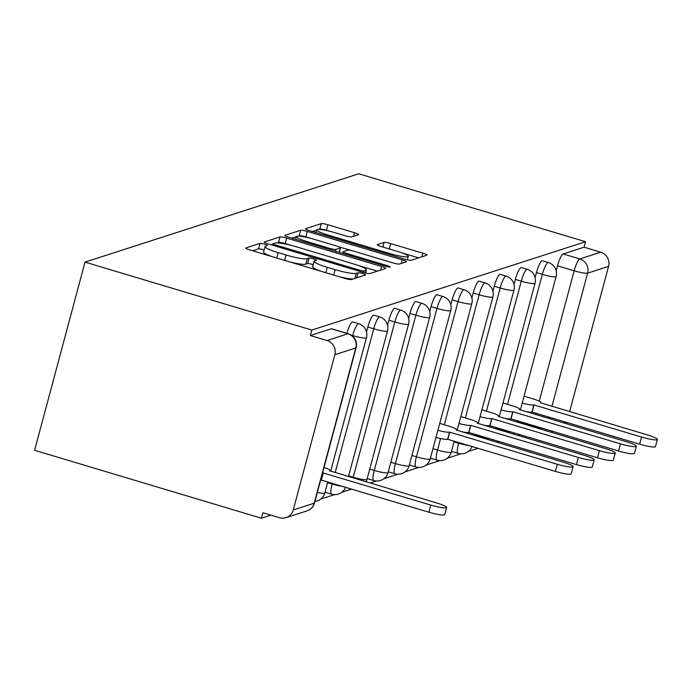 <?xml version="1.0" encoding="UTF-8"?>
<svg xmlns="http://www.w3.org/2000/svg" width="692" height="692" viewBox="0 0 692 692"><rect width="100%" height="100%" fill="white"/><g stroke="black" fill="none" stroke-linecap="round" stroke-linejoin="round"><path stroke-width="1.04" d="M264.603 244.198A3.936 0.545 15 0 0 259.984 243.394L245.894 247.944A5.631 0.77 15 0 0 245.738 248.065A5.631 0.77 15 0 0 249.847 249.95L344.815 278.392A5.631 0.77 15 0 0 351.415 279.542L365.506 274.992A3.936 0.545 15 0 0 365.618 274.906A3.936 0.545 15 0 0 362.738 273.591A3.936 0.545 15 0 0 358.119 272.786L356.293 273.375A18.009 2.474 15 0 1 335.17 269.681L327.255 267.311A18.009 2.474 15 0 1 314.099 261.282A18.009 2.474 15 0 1 314.609 260.893L316.434 260.304A3.936 0.545 15 0 0 316.547 260.218A3.936 0.545 15 0 0 313.675 258.894A3.936 0.545 15 0 0 309.047 258.09L307.231 258.678A18.009 2.474 15 0 1 286.099 254.993L278.184 252.623A18.009 2.474 15 0 1 265.036 246.586A18.009 2.474 15 0 1 265.546 246.196L267.372 245.608A3.936 0.545 15 0 0 267.484 245.522A3.936 0.545 15 0 0 264.603 244.198M264.119 250.002A3.936 0.545 15 0 0 263.133 249.682A3.936 0.545 15 0 0 258.514 248.878L252.623 250.781M313.182 264.699A3.936 0.545 15 0 0 312.204 264.379A3.936 0.545 15 0 0 307.577 263.574L305.76 264.162L307.231 258.678M451.599 450.976A11.47 2.361 106.7 0 0 452.092 451.573L458 453.346A11.47 2.361 -73.3 0 1 458.588 443.226L458.796 442.473M430.528 457.784A11.47 2.361 106.7 0 0 431.012 458.372L436.929 460.145A11.47 2.361 -73.3 0 1 437.517 450.034L440.588 438.546M409.448 464.583A11.47 2.361 106.7 0 0 409.941 465.18L415.849 466.944A11.47 2.361 -73.3 0 1 416.437 456.832L458.035 301.582A11.47 2.361 -73.3 0 1 464.029 289.732L458.121 287.958A11.47 2.361 106.7 0 0 452.127 299.818L458.035 301.582A11.47 1.574 -165 0 0 471.486 303.935A11.47 1.574 -165 0 0 471.814 303.684A11.47 11.47 0 0 0 464.029 289.732M388.376 471.39A11.47 2.361 106.7 0 0 388.861 471.979L394.777 473.752A11.47 2.361 -73.3 0 1 395.366 463.64L436.963 308.39A11.47 2.361 -73.3 0 1 442.958 296.531L437.041 294.757A11.47 2.361 106.7 0 0 431.047 306.617L436.963 308.39A11.47 1.574 -165 0 0 450.414 310.734A11.47 1.574 -165 0 0 450.743 310.483A11.47 11.47 0 0 0 442.958 296.531M367.296 478.189A11.47 2.361 106.7 0 0 367.789 478.777L373.697 480.551A11.47 2.361 -73.3 0 1 374.286 470.439L415.883 315.189A11.47 2.361 -73.3 0 1 421.878 303.33L415.97 301.565A11.47 2.361 106.7 0 0 409.975 313.415L415.883 315.189A11.47 1.574 -165 0 0 429.334 317.542A11.47 1.574 -165 0 0 429.663 317.282A11.47 11.47 0 0 0 421.878 303.33M325.145 491.796A11.47 2.361 106.7 0 0 325.638 492.384L331.546 494.157A11.47 2.361 -73.3 0 1 332.134 484.045L332.342 483.284M358.482 234.744A5.631 0.77 15 0 0 358.638 234.623A5.631 0.77 15 0 0 354.529 232.737L327.887 224.762A5.631 0.77 15 0 0 321.287 223.611L305.639 228.654A5.631 0.77 15 0 0 305.475 228.784A5.631 0.77 15 0 0 309.583 230.67L404.552 259.111A5.631 0.77 15 0 0 411.152 260.261L426.8 255.21A5.631 0.77 15 0 0 426.964 255.088A5.631 0.77 15 0 0 422.855 253.203L390.669 243.567A5.631 0.77 15 0 0 384.069 242.408L377.374 244.57A5.631 0.77 15 0 0 377.209 244.7A5.631 0.77 15 0 0 381.318 246.586L397.277 251.36A15.051 2.067 15 0 1 408.271 256.403A15.051 2.067 15 0 1 390.184 253.653L327.662 234.925A15.051 2.067 15 0 1 316.668 229.882A15.051 2.067 15 0 1 334.764 232.633L345.178 235.756A5.631 0.77 15 0 0 351.778 236.906L358.482 234.744M585.553 241.716L311.841 330.058L85.021 262.121L358.733 173.779L585.553 241.716L584.083 247.2L600.751 252.191A11.47 11.107 72.1 0 1 608.562 266.385L569.637 411.645M286.644 238.074A5.631 0.77 15 0 0 280.044 236.915L264.396 241.966A5.631 0.77 15 0 0 264.232 242.096A5.631 0.77 15 0 0 268.34 243.973L363.309 272.423A5.631 0.77 15 0 0 369.909 273.574L385.556 268.522A5.631 0.77 15 0 0 385.721 268.401A5.631 0.77 15 0 0 381.612 266.515L286.644 238.074L285.173 243.558A5.631 0.77 15 0 0 278.573 242.408L277.008 242.909M285.017 235.315L300.665 230.263A5.631 0.77 15 0 1 307.265 231.413L402.234 259.855A5.631 0.77 15 0 1 406.342 261.74A5.631 0.77 15 0 1 406.178 261.87L399.483 264.024A5.631 0.77 15 0 1 392.883 262.873L354.365 251.343A5.631 0.77 15 0 0 347.765 250.193L343.327 251.62A5.631 0.77 15 0 0 343.163 251.75A5.631 0.77 15 0 0 347.272 253.627L387.373 265.642A3.936 0.545 15 0 1 390.245 266.956A3.936 0.545 15 0 1 385.513 266.238L288.962 237.321A5.631 0.77 15 0 1 284.853 235.436A5.631 0.77 15 0 1 285.017 235.315L284.931 235.626M556.178 270.754L557.501 265.806L574.17 270.797A11.47 2.361 -73.3 0 1 579.809 258.946L600.751 252.191M293.244 509.978L314.185 503.214L355.783 347.964L334.841 354.728L293.244 509.978A11.47 11.107 -107.9 0 1 279.559 517.728L262.891 512.737L261.42 518.221L270.944 515.151M320.733 499.079L334.504 494.633M341.813 492.28L351.7 489.088M370.289 483.085L376.656 481.026M383.965 478.674L397.736 474.228M405.036 471.866L418.807 467.429M426.116 465.067L439.887 460.621M447.188 458.268L460.958 453.822M468.268 451.461L478.155 448.269M496.744 442.266L499.226 441.47M517.824 435.467L520.306 434.663M261.42 518.221L34.6 450.284L85.021 262.121M566.739 422.345A11.47 11.107 72.1 0 1 566.177 423.72M334.841 354.728A11.47 11.107 -107.9 0 0 327.031 340.533L347.972 333.778A11.47 2.361 -73.3 0 1 348.327 333.76L331.667 328.769A11.47 2.361 -73.3 0 0 331.312 328.786L347.972 333.778A11.47 11.107 -107.9 0 1 355.783 347.964A11.47 1.574 15 0 0 356.112 347.713A11.47 11.47 0 0 0 348.327 333.76M311.841 330.058L310.371 335.542L327.031 340.533M535.098 277.561L536.43 272.605L542.338 274.378A11.47 2.361 -73.3 0 1 548.332 262.519L542.424 260.746A11.47 2.361 106.7 0 0 536.43 272.605M514.026 284.36L515.35 279.404L521.266 281.177A11.47 2.361 -73.3 0 1 527.261 269.318L521.344 267.553A11.47 2.361 106.7 0 0 515.35 279.404M492.946 291.168L494.278 286.211L500.186 287.984A11.47 2.361 -73.3 0 1 506.181 276.125L500.273 274.352A11.47 2.361 106.7 0 0 494.278 286.211M471.875 297.967L473.198 293.01L479.115 294.783A11.47 2.361 -73.3 0 1 485.109 282.924L479.193 281.151A11.47 2.361 106.7 0 0 473.198 293.01M450.795 304.765L452.127 299.818M429.723 311.573L431.047 306.617M408.643 318.372L409.975 313.415M387.572 325.179L388.895 320.223L394.812 321.988A11.47 2.361 -73.3 0 1 400.806 310.137L394.89 308.364A11.47 2.361 106.7 0 0 388.895 320.223M366.492 331.978L367.824 327.022L373.732 328.795A11.47 2.361 -73.3 0 1 379.726 316.936L373.818 315.163A11.47 2.361 106.7 0 0 367.824 327.022M352.531 336.07L352.661 335.594A11.47 2.361 -73.3 0 1 358.655 323.735L352.738 321.97A11.47 2.361 106.7 0 0 346.882 333.328M584.083 247.2L563.15 253.955A11.47 2.361 106.7 0 0 557.501 265.806M310.371 335.542L331.312 328.786M265.036 246.586L263.565 252.078A18.009 2.474 15 0 0 272.103 256.611M289.593 261.853A18.009 2.474 15 0 0 305.76 264.162M314.099 261.282L312.628 266.766A18.009 2.474 15 0 0 321.166 271.307M338.665 276.549A18.009 2.474 15 0 0 352.972 279.04M377.365 271.169L357.885 265.33M291.323 245.4L285.173 243.558M273.02 244.198L271.126 244.812M273.236 243.714A3.936 0.545 15 0 0 273.124 243.8A3.936 0.545 15 0 0 276.004 245.115L359.364 270.079A3.936 0.545 15 0 0 363.983 270.892L365.904 270.269A18.009 2.474 15 0 0 366.423 269.871A18.009 2.474 15 0 0 353.266 263.842L296.288 246.776A18.009 2.474 15 0 0 275.165 243.091L273.236 243.714M291.739 238.152L296.297 236.681M297.993 236.136L299.195 235.747L300.665 230.263M309.86 238.117L305.795 236.898A5.631 0.77 15 0 0 299.195 235.747M338.872 246.81L351.579 250.616M314.402 239.371A15.051 2.067 15 0 0 296.314 236.621A15.051 2.067 15 0 0 307.309 241.664L329.331 248.255A5.631 0.77 15 0 0 335.94 249.414L340.377 247.978A5.631 0.77 15 0 0 340.542 247.848A5.631 0.77 15 0 0 336.433 245.971L314.402 239.371M418.608 257.857L401.472 252.727M330.214 231.387L326.416 230.246A5.631 0.77 15 0 0 319.816 229.095L318.848 229.407M316.607 230.133L312.36 231.5M322.533 473.034A11.47 1.574 15 0 0 323.095 472.939L430.796 505.073A13.191 1.817 15 0 0 446.643 507.478A13.191 1.817 15 0 0 437.015 503.067L329.712 470.802A11.47 1.574 15 0 0 330.041 470.551A11.47 1.574 15 0 0 324.029 467.463M446.643 507.478L444.731 514.614A13.191 1.817 -165 0 1 428.884 512.201L321.183 480.075A11.47 1.574 -165 0 1 320.621 480.17M321.391 480.006L323.294 472.878M437.889 430.294A11.47 1.574 15 0 0 449.549 432.128L557.25 464.254A13.191 1.817 15 0 0 573.097 466.668A13.191 1.817 15 0 0 563.47 462.256L456.166 429.992A11.47 1.574 15 0 0 456.495 429.741A11.47 1.574 15 0 0 448.122 425.9L439.74 423.392M573.097 466.668L571.185 473.804A13.191 1.817 -165 0 1 555.339 471.39L447.637 439.256A11.47 1.574 -165 0 1 435.977 437.422M447.845 439.195L449.748 432.059M458.969 423.495A11.47 1.574 15 0 0 470.629 425.32L578.33 457.455A13.191 1.817 15 0 0 594.168 459.869A13.191 1.817 15 0 0 584.541 455.448L477.246 423.184A11.47 1.574 15 0 0 477.575 422.933A11.47 1.574 15 0 0 469.193 419.092L460.82 416.584M594.168 459.869L592.266 466.996A13.191 1.817 -165 0 1 576.419 464.591L468.718 432.457A11.47 1.574 -165 0 1 461.469 431.704M468.917 432.388L470.828 425.26M480.04 416.688A11.47 1.574 15 0 0 491.701 418.522L599.402 450.656A13.191 1.817 15 0 0 615.249 453.061A13.191 1.817 15 0 0 605.621 448.65L498.318 416.385A11.47 1.574 15 0 0 498.647 416.134A11.47 1.574 15 0 0 490.273 412.294L481.892 409.785M615.249 453.061L613.337 460.197A13.191 1.817 -165 0 1 597.49 457.784L489.789 425.658A11.47 1.574 -165 0 1 482.54 424.897M489.997 425.589L491.9 418.461M501.12 409.889A11.47 1.574 15 0 0 512.781 411.723L620.482 443.849A13.191 1.817 15 0 0 636.32 446.262A13.191 1.817 15 0 0 626.692 441.842L519.398 409.586A11.47 1.574 15 0 0 519.727 409.335A11.47 1.574 15 0 0 511.345 405.495L502.972 402.978M636.32 446.262L634.417 453.39A13.191 1.817 -165 0 1 618.57 450.985L510.869 418.85A11.47 1.574 -165 0 1 503.62 418.098M511.068 418.79L512.98 411.653M522.192 403.081A11.47 1.574 15 0 0 533.852 404.915L641.553 437.05A13.191 1.817 15 0 0 657.4 439.463A13.191 1.817 15 0 0 647.773 435.043L540.469 402.779A11.47 1.574 15 0 0 540.798 402.528A11.47 1.574 15 0 0 532.425 398.687L524.043 396.179M657.4 439.463L655.488 446.591A13.191 1.817 -165 0 1 639.642 444.178L531.94 412.051A11.47 1.574 -165 0 1 524.692 411.299M532.148 411.982L534.051 404.855M258.514 248.878L259.984 243.394M356.769 277.812L358.119 272.786M307.577 263.574L309.047 258.09M500.567 430.303A11.47 2.361 -73.3 0 1 500.74 429.628L500.947 428.867M496.19 428.262L500.74 429.628A11.47 1.574 15 0 0 511.276 431.964M479.487 437.102A11.47 2.361 -73.3 0 1 479.668 436.427L479.867 435.675M475.119 435.069L479.668 436.427A11.47 1.574 15 0 0 490.204 438.763M454.038 441.868L458.588 443.226A11.47 1.574 15 0 0 469.124 445.57M432.967 448.667L437.517 450.034A11.47 1.574 15 0 0 450.968 452.378A11.47 1.574 -165 0 0 451.296 452.127L454.246 441.107M411.887 455.474L416.437 456.832A11.47 1.574 15 0 0 429.888 459.185A11.47 1.574 -165 0 0 430.216 458.934L471.814 303.684M390.816 462.273L395.366 463.64A11.47 1.574 15 0 0 408.816 465.984A11.47 1.574 -165 0 0 409.145 465.733L450.743 310.483M369.736 469.081L374.286 470.439A11.47 1.574 15 0 0 387.736 472.783A11.47 1.574 -165 0 0 388.065 472.532L429.663 317.282M353.032 477.913A11.47 2.361 -73.3 0 1 353.214 477.238L394.812 321.988A11.47 1.574 -165 0 0 408.263 324.34A11.47 1.574 -165 0 0 408.591 324.09A11.47 11.47 0 0 0 400.806 310.137M348.664 475.88L353.214 477.238A11.47 1.574 15 0 0 366.665 479.591A11.47 1.574 -165 0 0 366.994 479.34L408.591 324.09M327.584 482.679L332.134 484.045A11.47 1.574 15 0 0 342.67 486.381M517.27 421.463L532.572 426.038L532.771 425.286M535.643 414.577L536.023 413.141M539.224 401.213L574.17 270.797A11.47 1.574 -165 0 0 587.62 273.141L551.931 406.342M549.059 417.051L548.678 418.478M563.227 422.838L565.71 422.034M608.562 266.385L587.62 273.141A11.47 11.107 -107.9 0 0 579.809 258.946L563.15 253.955M507.513 404.344L542.338 274.378A11.47 1.574 -165 0 0 555.797 276.722A11.47 1.574 -165 0 0 556.117 276.471A11.47 11.47 0 0 0 548.332 262.519M486.441 411.143L521.266 281.177A11.47 1.574 -165 0 0 534.717 283.53A11.47 1.574 -165 0 0 535.046 283.27A11.47 11.47 0 0 0 527.261 269.318M465.361 417.951L500.186 287.984A11.47 1.574 -165 0 0 513.637 290.329A11.47 1.574 -165 0 0 513.966 290.078A11.47 11.47 0 0 0 506.181 276.125M444.29 424.75L479.115 294.783A11.47 1.574 -165 0 0 492.566 297.127A11.47 1.574 -165 0 0 492.894 296.877A11.47 11.47 0 0 0 485.109 282.924M335.205 472.575L373.732 328.795A11.47 1.574 -165 0 0 387.183 331.139A11.47 1.574 -165 0 0 387.511 330.888A11.47 11.47 0 0 0 379.726 316.936M351.432 335.231L352.661 335.594A11.47 1.574 -165 0 0 366.111 337.947A11.47 1.574 -165 0 0 366.44 337.696A11.47 11.47 0 0 0 358.655 323.735M327.792 481.926L324.842 492.938A11.47 1.574 -165 0 1 324.513 493.197A11.47 1.574 15 0 1 317.325 492.453M532.39 426.713A11.47 2.361 -73.3 0 1 532.572 426.038A11.47 1.574 -165 0 0 543.099 428.383M545.78 429.178A11.47 11.107 72.1 0 1 545.201 430.554M314.514 502.963A11.47 1.574 15 0 1 314.185 503.214A11.47 11.107 72.1 0 1 306.963 510.912A11.47 11.47 0 0 0 314.514 502.963L356.112 347.713M276.748 258.004L278.184 252.623M284.654 260.374L286.099 254.993M325.811 272.7L327.255 267.311M333.726 275.07L335.17 269.681M354.944 278.4L356.293 273.375M380.643 270.105L381.612 266.515M278.573 242.408L280.044 236.915M275.719 246.188L276.004 245.115M359.079 271.152L359.364 270.079M363.551 272.492L363.983 270.892M365.194 272.933L365.904 270.269M305.795 236.898L307.265 231.413M401.265 263.453L402.234 259.855M346.986 254.699L347.272 253.627M387.096 266.662L387.373 265.642M307.023 242.728L307.309 241.664M329.046 249.328L329.331 248.255M335.447 251.239L335.94 249.414M339.201 252.372L340.377 247.978M327.377 235.998L327.662 234.925M389.899 254.717L390.184 253.653M382.832 247.035L384.069 242.408M389.224 248.947L390.669 243.567M421.886 256.793L422.855 253.203M319.816 229.095L321.287 223.611M326.416 230.246L327.887 224.762M353.569 236.335L354.529 232.737M321.183 480.075L323.095 472.939M428.884 512.201L430.796 505.073M447.637 439.256L449.549 432.128M555.339 471.39L557.25 464.254M468.718 432.457L470.629 425.32M576.419 464.591L578.33 457.455M489.789 425.658L491.701 418.522M597.49 457.784L599.402 450.656M510.869 418.85L512.781 411.723M618.57 450.985L620.482 443.849M531.94 412.051L533.852 404.915M639.642 444.178L641.553 437.05M366.44 337.696L330.664 471.217M314.938 501.38A11.47 11.47 0 0 0 324.842 492.938M387.511 330.888L348.483 476.554M331.546 494.157A11.47 11.47 0 0 0 345.559 487.246M366.016 481.805A11.47 11.47 0 0 0 366.994 479.34M373.697 480.551A11.47 11.47 0 0 0 388.065 472.532M394.777 473.752A11.47 11.47 0 0 0 409.145 465.733M415.849 466.944A11.47 11.47 0 0 0 430.216 458.934M492.894 296.877L457.118 430.398M436.929 460.145A11.47 11.47 0 0 0 451.296 452.127M513.966 290.078L478.189 423.599M475.317 434.308L474.937 435.735M458 453.346A11.47 11.47 0 0 0 472.013 446.435M535.046 283.27L499.269 416.792M496.398 427.509L496.017 428.936M492.47 440.986A11.47 11.47 0 0 0 493.085 439.628M556.117 276.471L520.341 409.993M517.469 420.701L517.088 422.137M513.542 434.187A11.47 11.47 0 0 0 514.165 432.829M550.763 432.223L553.245 431.419M286.021 517.668L306.963 510.912M272.726 245.288L273.124 243.8M365.575 273.029L366.423 269.871M342.713 253.419L343.163 251.75M295.596 239.311L296.314 236.621M339.322 252.407L340.542 247.848M315.95 232.573L316.668 229.882M407.354 259.837L408.271 256.403M329.92 470.993L330.041 470.551M456.374 430.182L456.495 429.741M477.454 423.374L477.575 422.933M498.525 416.575L498.647 416.134M519.606 409.768L519.727 409.335M540.686 402.969L540.798 402.528"/></g></svg>
